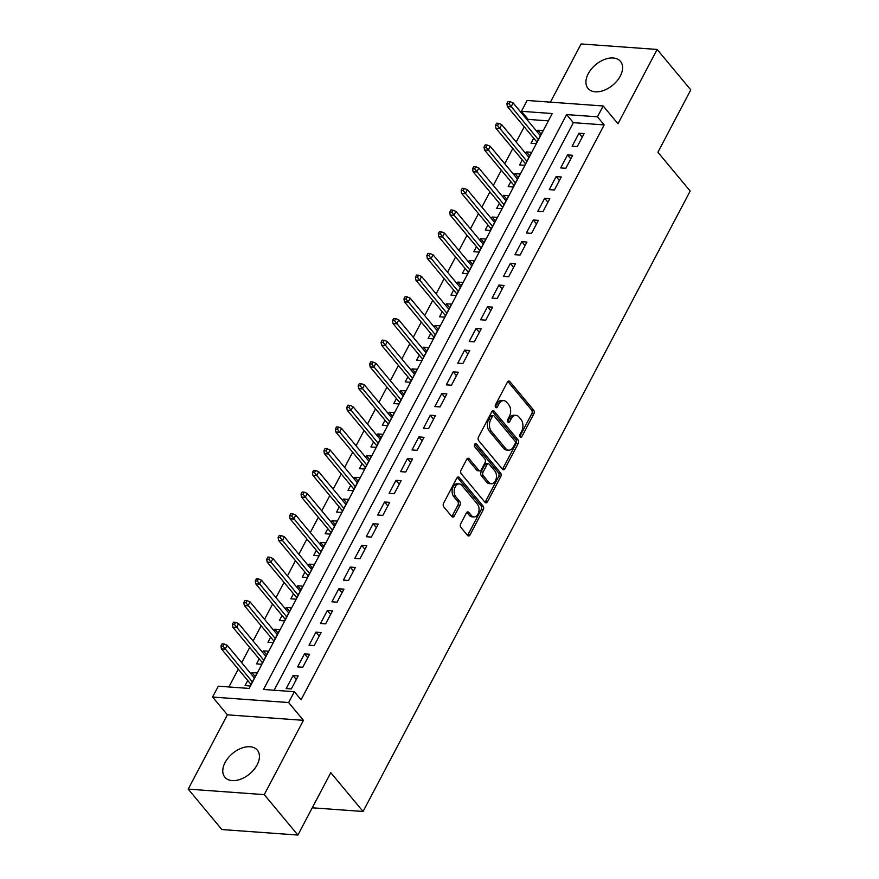 <?xml version="1.0" encoding="UTF-8"?>
<svg xmlns="http://www.w3.org/2000/svg" width="879" height="879" viewBox="0 0 879 879"><rect width="100%" height="100%" fill="white"/><g stroke="black" fill="none" stroke-linecap="round" stroke-linejoin="round"><path stroke-width="1.32" d="M520.214 436.852A1.857 1.209 94.1 0 0 520.862 437.215A1.857 1.209 94.1 0 0 521.917 436.478L533.85 413.844A2.659 1.725 94.1 0 0 533.652 410.13L509.875 381.574A2.659 1.725 94.1 0 0 508.952 381.046A2.659 1.725 94.1 0 0 507.436 382.112L495.503 404.736A1.857 1.209 94.1 0 0 495.646 407.34A1.857 1.209 94.1 0 0 496.294 407.702A1.857 1.209 94.1 0 0 497.349 406.955L498.898 404.032A8.515 5.527 94.1 0 1 503.744 400.615A8.515 5.527 94.1 0 1 506.722 402.296L508.699 404.67A8.515 5.527 94.1 0 1 509.337 416.569L507.787 419.492A1.857 1.209 94.1 0 0 507.93 422.096A1.857 1.209 94.1 0 0 508.578 422.458A1.857 1.209 94.1 0 0 509.633 421.711L511.182 418.789A8.515 5.527 94.1 0 1 516.028 415.371A8.515 5.527 94.1 0 1 519.006 417.053L520.983 419.437A8.515 5.527 94.1 0 1 521.621 431.325L520.071 434.248A1.857 1.209 94.1 0 0 520.214 436.852M257.14 764.84A21.14 13.328 -39.8 0 0 257.349 750.161A21.14 13.328 -39.8 0 0 241.329 748.238A21.14 13.328 -39.8 0 0 225.079 762.522A21.14 13.328 -39.8 0 0 224.859 777.201A21.14 13.328 -39.8 0 0 240.879 779.113A21.14 13.328 -39.8 0 0 257.14 764.84M620.288 76.066A21.14 13.328 -39.8 0 0 620.497 61.387A21.14 13.328 -39.8 0 0 604.477 59.464A21.14 13.328 -39.8 0 0 588.227 73.748A21.14 13.328 -39.8 0 0 588.007 88.427A21.14 13.328 -39.8 0 0 604.027 90.339A21.14 13.328 -39.8 0 0 620.288 76.066M460.717 523.719A2.659 1.725 94.1 0 0 460.915 527.433L467.584 535.443A2.659 1.725 94.1 0 0 468.507 535.97A2.659 1.725 94.1 0 0 470.023 534.904L483.274 509.776A2.659 1.725 94.1 0 0 483.076 506.062L459.299 477.495A2.659 1.725 94.1 0 0 458.366 476.978A2.659 1.725 94.1 0 0 456.86 478.044L443.609 503.162A2.659 1.725 94.1 0 0 443.807 506.886L451.861 516.566A2.659 1.725 94.1 0 0 452.795 517.083A2.659 1.725 94.1 0 0 454.311 516.017L459.981 505.271A2.659 1.725 94.1 0 0 459.783 501.546L455.783 496.745A7.12 4.626 94.1 0 1 454.531 488.658A7.12 4.626 94.1 0 1 459.299 483.955A7.12 4.626 94.1 0 1 461.794 485.362L477.44 504.161A7.12 4.626 94.1 0 1 478.692 512.248A7.12 4.626 94.1 0 1 473.924 516.951A7.12 4.626 94.1 0 1 471.43 515.555L468.826 512.424A2.659 1.725 94.1 0 0 467.892 511.897A2.659 1.725 94.1 0 0 466.386 512.962L460.717 523.719M294.344 691.707L288.631 702.552L212.597 697.047L218.311 686.191L249.142 688.433L552.232 113.545L521.412 111.314L527.125 100.47L603.17 105.974L597.445 116.819L566.625 114.589L263.524 689.466L294.344 691.707L301.068 699.783L604.17 124.906L597.445 116.819M603.17 105.974L617.97 123.763L657.14 49.455L690.784 89.878L657.899 152.243L690.191 191.04L363.071 811.482L330.779 772.685L297.893 835.05L264.249 794.638L303.431 720.33L288.631 702.552M502.502 469.221A2.659 1.725 94.1 0 0 503.425 469.749A2.659 1.725 94.1 0 0 504.942 468.683L518.192 443.554A2.659 1.725 94.1 0 0 517.995 439.841L494.218 411.273A2.659 1.725 94.1 0 0 493.284 410.746A2.659 1.725 94.1 0 0 491.768 411.811L478.528 436.94A2.659 1.725 94.1 0 0 478.725 440.665L502.502 469.221M500.733 476.66L487.482 501.788A2.659 1.725 94.1 0 1 485.966 502.854A2.659 1.725 94.1 0 1 485.043 502.338L461.266 473.77A2.659 1.725 94.1 0 1 461.068 470.056L466.738 459.299A2.659 1.725 94.1 0 1 468.254 458.234A2.659 1.725 94.1 0 1 469.177 458.761L478.824 470.342A2.659 1.725 94.1 0 0 479.747 470.869A2.659 1.725 94.1 0 0 481.263 469.804L485.021 462.662A2.659 1.725 94.1 0 0 484.823 458.948L474.792 446.895A1.857 1.209 94.1 0 1 474.462 444.774A1.857 1.209 94.1 0 1 475.715 443.543A1.857 1.209 94.1 0 1 476.363 443.906L500.536 472.946A2.659 1.725 94.1 0 1 500.733 476.66L498.679 476.517L485.428 501.645L487.482 501.788M297.893 835.05L221.86 829.545L188.216 789.122L264.249 794.638M657.14 49.455L581.107 43.95L550.419 102.151M251.152 674.083L251.943 672.578L255.218 676.5M247.746 680.544L245.087 685.598L250.218 685.972L257.086 672.951L251.943 672.578M262.59 652.383L263.381 650.889L266.656 654.811M259.184 658.854L256.525 663.898L261.656 664.271L268.524 651.262L263.381 650.889M274.028 630.693L274.819 629.188L278.094 633.111M270.622 637.154L267.963 642.208L273.094 642.582L279.962 629.562L274.819 629.188M285.466 609.004L286.257 607.499L289.532 611.421M282.06 615.465L279.401 620.519L284.532 620.882L291.399 607.872L286.257 607.499M296.904 587.304L297.695 585.81L300.959 589.732M293.498 593.764L290.839 598.819L295.97 599.192L302.837 586.172L297.695 585.81M308.342 565.615L309.133 564.109L312.397 568.032M304.936 572.075L302.277 577.129L307.408 577.503L314.275 564.483L309.133 564.109M319.78 543.914L320.571 542.42L323.835 546.342M316.374 550.386L313.715 555.429L318.846 555.803L325.713 542.793L320.571 542.42M331.218 522.225L332.009 520.72L335.273 524.642M327.812 528.686L325.153 533.74L330.284 534.113L337.151 521.093L332.009 520.72M342.656 500.536L343.447 499.03L346.711 502.953M339.25 506.996L336.591 512.05L341.722 512.424L348.589 499.404L343.447 499.03M354.094 478.835L354.885 477.341L358.149 481.263M350.688 485.296L348.029 490.35L353.16 490.724L360.027 477.715L354.885 477.341M365.532 457.146L366.323 455.641L369.587 459.563M362.126 463.607L359.467 468.661L364.598 469.034L371.465 456.014L366.323 455.641M376.97 435.457L377.761 433.951L381.025 437.874M373.564 441.917L370.905 446.961L376.036 447.334L382.903 434.325L377.761 433.951M388.408 413.756L389.199 412.251L392.463 416.185M385.002 420.217L382.343 425.271L387.474 425.645L394.341 412.625L389.199 412.251M399.846 392.067L400.637 390.562L403.9 394.484M396.44 398.528L393.781 403.582L398.912 403.955L405.779 390.935L400.637 390.562M411.284 370.367L412.075 368.872L415.338 372.795M407.878 376.827L405.208 381.882L410.35 382.255L417.217 369.246L412.075 368.872M422.722 348.677L423.513 347.172L426.776 351.095M419.316 355.138L416.646 360.192L421.788 360.566L428.655 347.546L423.513 347.172M434.16 326.988L434.951 325.483L438.214 329.405M430.754 333.449L428.084 338.503L433.226 338.865L440.093 325.856L434.951 325.483M445.598 305.288L446.389 303.793L449.652 307.716M442.192 311.748L439.522 316.803L444.664 317.176L451.531 304.156L446.389 303.793M457.036 283.598L457.827 282.093L461.09 286.016M453.63 290.059L450.96 295.113L456.102 295.487L462.969 282.467L457.827 282.093M468.474 261.898L469.265 260.404L472.528 264.326M465.068 268.37L462.398 273.413L467.54 273.787L474.407 260.777L469.265 260.404M479.912 240.209L480.703 238.703L483.966 242.626M476.506 246.669L473.836 251.724L478.978 252.097L485.845 239.077L480.703 238.703M491.35 218.519L492.141 217.014L495.404 220.937M487.944 224.98L485.274 230.034L490.416 230.397L497.272 217.388L492.141 217.014M502.788 196.819L503.579 195.325L506.842 199.247M499.382 203.28L496.712 208.334L501.854 208.708L508.71 195.687L503.579 195.325M514.226 175.13L515.017 173.624L518.28 177.547M510.82 181.59L508.15 186.645L513.292 187.018L520.148 173.998L515.017 173.624M525.664 153.429L526.455 151.935L529.718 155.858M522.258 159.901L519.588 164.944L524.73 165.318L531.586 152.309L526.455 151.935M577.261 146.606L584.128 133.586L578.986 133.212L572.13 146.233L577.261 146.606M565.823 168.296L572.69 155.286L567.548 154.913L560.692 167.922L565.823 168.296M554.385 189.996L561.252 176.976L556.11 176.602L549.254 189.622L554.385 189.996M542.947 211.685L549.814 198.665L544.672 198.302L537.816 211.312L542.947 211.685M531.52 233.374L538.377 220.365L533.245 219.992L526.378 233.012L531.52 233.374M520.082 255.075L526.939 242.055L521.807 241.681L514.94 254.701L520.082 255.075M508.644 276.764L515.501 263.755L510.369 263.381L503.502 276.391L508.644 276.764M497.206 298.464L504.063 285.444L498.931 285.071L492.064 298.091L497.206 298.464M485.768 320.154L492.625 307.134L487.493 306.771L480.626 319.78L485.768 320.154M474.33 341.843L481.187 328.834L476.055 328.46L469.188 341.481L474.33 341.843M462.892 363.543L469.749 350.523L464.617 350.15L457.75 363.17L462.892 363.543M451.454 385.233L458.311 372.224L453.179 371.85L446.312 384.859L451.454 385.233M440.016 406.933L446.873 393.913L441.741 393.539L434.874 406.559L440.016 406.933M428.578 428.622L435.435 415.602L430.303 415.229L423.436 428.249L428.578 428.622M417.14 450.312L423.997 437.302L418.865 436.929L411.998 449.938L417.14 450.312M405.702 472.012L412.559 458.992L407.427 458.618L400.56 471.638L405.702 472.012M394.264 493.701L401.121 480.692L395.989 480.319L389.122 493.328L394.264 493.701M382.826 515.402L389.683 502.381L384.552 502.008L377.684 515.028L382.826 515.402M371.388 537.091L378.245 524.071L373.114 523.697L366.246 536.717L371.388 537.091M359.95 558.78L366.807 545.771L361.676 545.398L354.808 558.407L359.95 558.78M348.513 580.481L355.369 567.46L350.238 567.087L343.37 580.107L348.513 580.481M337.075 602.17L343.931 589.15L338.8 588.787L331.932 601.796L337.075 602.17M325.637 623.859L332.493 610.85L327.362 610.476L320.494 623.497L325.637 623.859M314.199 645.56L321.066 632.539L315.924 632.166L309.056 645.186L314.199 645.56M302.761 667.249L309.628 654.24L304.486 653.866L297.618 666.875L302.761 667.249M604.17 124.906L573.35 122.675L274.105 690.235M293.048 675.555L286.18 688.576L291.323 688.949L298.19 675.929L293.048 675.555L296.311 679.478M548.375 120.862L528.136 119.401L527.631 120.368M524.225 126.829L516.193 142.057M512.787 148.518L504.755 163.747M501.349 170.207L493.317 185.447M489.911 191.908L481.879 207.136M478.473 213.597L470.441 228.837M467.035 235.297L459.003 250.526M455.597 256.987L447.565 272.215M444.159 278.676L436.127 293.916M432.721 300.376L424.689 315.605M421.283 322.066L413.251 337.305M409.845 343.766L401.813 358.995M398.407 365.455L390.375 380.684M386.969 387.145L378.937 402.384M375.531 408.845L367.499 424.074M364.093 430.534L356.061 445.763M352.655 452.235L344.623 467.463M341.217 473.924L333.185 489.153M329.779 495.613L321.747 510.853M318.341 517.313L310.309 532.542M306.903 539.003L298.871 554.231M295.465 560.703L287.433 575.932M284.027 582.392L275.995 597.621M272.589 604.082L264.557 619.321M261.151 625.782L253.119 641.011M249.713 647.471L241.681 662.7M238.275 669.161L228.892 686.96M533.696 138.201L531.026 143.255L536.168 143.629L543.024 130.608L537.893 130.235L537.102 131.74M312.265 807.801L363.071 811.482M303.431 720.33L227.397 714.825L188.216 789.122M227.397 714.825L212.597 697.047M528.136 119.401L521.412 111.314M573.35 122.675L566.625 114.589M537.893 130.235L541.156 134.157M578.986 133.212L582.261 137.135M567.548 154.913L570.823 158.835M556.11 176.602L559.385 180.525M544.672 198.302L547.947 202.225M533.245 219.992L536.509 223.914M521.807 241.681L525.071 245.604M510.369 263.381L513.633 267.304M498.931 285.071L502.195 288.993M487.493 306.771L490.757 310.694M476.055 328.46L479.319 332.383M464.617 350.15L467.881 354.072M453.179 371.85L456.443 375.772M441.741 393.539L445.005 397.462M430.303 415.229L433.567 419.162M418.865 436.929L422.129 440.851M407.427 458.618L410.691 462.541M395.989 480.319L399.253 484.241M384.552 502.008L387.815 505.93M373.114 523.697L376.377 527.62M361.676 545.398L364.939 549.32M350.238 567.087L353.501 571.009M338.8 588.787L342.063 592.71M327.362 610.476L330.625 614.399M315.924 632.166L319.187 636.088M304.486 653.866L307.749 657.789M516.028 415.371L513.973 415.229A8.515 5.527 94.1 0 0 509.128 418.635L511.182 418.789M507.612 421.502L509.128 418.635M503.744 400.615L501.689 400.472A8.515 5.527 94.1 0 0 496.844 403.879L498.898 404.032M495.327 406.746L496.844 403.879M519.896 436.259L531.795 413.701A2.659 1.725 94.1 0 0 531.597 409.988L507.886 381.497M502.436 469.144A2.659 1.725 94.1 0 0 502.887 468.529L516.138 443.401A2.659 1.725 94.1 0 0 515.94 439.687L492.218 411.196M515.105 443.675A1.857 1.209 94.1 0 0 514.962 441.071L494.097 415.998A1.857 1.209 94.1 0 0 493.449 415.635A1.857 1.209 94.1 0 0 492.383 416.382L490.757 419.47A8.515 5.527 94.1 0 0 491.394 431.358L505.656 448.499A8.515 5.527 94.1 0 0 508.633 450.169A8.515 5.527 94.1 0 0 513.479 446.763L515.105 443.675M493.449 415.635L491.394 415.481A1.857 1.209 94.1 0 0 490.328 416.228L492.383 416.382M508.633 450.169L506.579 450.026A8.515 5.527 94.1 0 1 503.601 448.345L489.339 431.215A8.515 5.527 94.1 0 1 488.702 419.316L490.328 416.228M484.977 502.261A2.659 1.725 94.1 0 0 485.428 501.645M467.188 458.684L476.77 470.199A2.659 1.725 94.1 0 0 477.693 470.715L479.747 470.869M474.693 444.225L498.481 472.803L500.536 472.946M488.823 482.362A7.12 4.626 94.1 0 0 491.317 483.758A7.12 4.626 94.1 0 0 496.086 479.066A7.12 4.626 94.1 0 0 494.833 470.968L489.317 464.343A2.659 1.725 94.1 0 0 488.383 463.826A2.659 1.725 94.1 0 0 486.878 464.892L483.109 472.023A2.659 1.725 94.1 0 0 483.307 475.737L488.823 482.362L486.768 482.219A7.12 4.626 94.1 0 0 489.262 483.615L491.317 483.758M488.383 463.826L486.329 463.672A2.659 1.725 94.1 0 0 484.823 464.738L486.878 464.892M486.768 482.219L481.252 475.594A2.659 1.725 94.1 0 1 481.055 471.869L484.823 464.738M498.679 476.517A2.659 1.725 94.1 0 0 498.481 472.803M473.924 516.951L471.869 516.808A7.12 4.626 94.1 0 1 469.375 515.402L466.837 512.347M459.299 483.955L457.245 483.813A7.12 4.626 94.1 0 0 452.476 488.515A7.12 4.626 94.1 0 0 453.729 496.602L455.783 496.745M451.806 516.489A2.659 1.725 94.1 0 0 452.256 515.874L457.926 505.117A2.659 1.725 94.1 0 0 457.728 501.404L453.729 496.602M467.518 535.377A2.659 1.725 94.1 0 0 467.969 534.751L481.22 509.633A2.659 1.725 94.1 0 0 481.022 505.908L457.311 477.418M510.106 101.645L508.051 101.503L506.908 103.667L508.963 103.821L510.106 101.645L513.127 102.942L511.073 106.853L507.37 106.579L536.959 142.123M508.963 103.821L538.311 139.574M513.127 102.942L540.365 135.663M507.37 106.579L506.908 103.667M498.668 123.346L496.613 123.192L495.47 125.367L497.525 125.51L498.668 123.346L501.689 124.642L499.635 128.543L495.932 128.279L525.521 163.824M497.525 125.51L526.873 161.264M501.689 124.642L528.927 157.363M495.932 128.279L495.47 125.367M487.23 145.035L485.175 144.892L484.032 147.057L486.087 147.211L487.23 145.035L490.251 146.332L488.197 150.232L484.494 149.968L514.083 185.513M486.087 147.211L515.435 182.953M490.251 146.332L517.489 179.052M484.494 149.968L484.032 147.057M475.792 166.735L473.737 166.581L472.594 168.757L474.649 168.9L475.792 166.735L478.813 168.021L476.759 171.932L473.056 171.658L502.645 207.202M474.649 168.9L503.997 204.653M478.813 168.021L506.051 200.742M473.056 171.658L472.594 168.757M464.354 188.425L462.299 188.271L461.156 190.446L463.211 190.589L464.354 188.425L467.375 189.721L465.321 193.622L461.618 193.358L491.207 228.903M463.211 190.589L492.559 226.342M467.375 189.721L494.613 222.442M461.618 193.358L461.156 190.446M452.916 210.114L450.861 209.971L449.718 212.136L451.773 212.289L452.916 210.114L455.937 211.41L453.883 215.322L450.18 215.047L479.769 250.592M451.773 212.289L481.121 248.032M455.937 211.41L483.175 244.131M450.18 215.047L449.718 212.136M441.478 231.814L439.423 231.66L438.28 233.836L440.335 233.979L441.478 231.814L444.499 233.111L442.445 237.011L438.742 236.748L468.331 272.292M440.335 233.979L469.683 269.732M444.499 233.111L471.737 265.821M438.742 236.748L438.28 233.836M430.04 253.504L427.985 253.361L426.842 255.525L428.897 255.679L430.04 253.504L433.061 254.8L431.007 258.701L427.304 258.437L456.893 293.982M428.897 255.679L458.245 291.421M433.061 254.8L460.299 287.521M427.304 258.437L426.842 255.525M418.602 275.204L416.547 275.05L415.404 277.215L417.459 277.368L418.602 275.204L421.623 276.489L419.569 280.401L415.866 280.126L445.455 315.671M417.459 277.368L446.807 313.122M421.623 276.489L448.861 309.21M415.866 280.126L415.404 277.215M407.164 296.893L405.109 296.739L403.966 298.915L406.021 299.058L407.164 296.893L410.185 298.19L408.131 302.09L404.428 301.827L434.017 337.371M406.021 299.058L435.369 334.811M410.185 298.19L437.423 330.911M404.428 301.827L403.966 298.915M395.726 318.583L393.671 318.44L392.528 320.604L394.583 320.758L395.726 318.583L398.758 319.879L396.693 323.78L392.99 323.516L422.579 359.061M394.583 320.758L423.931 356.5M398.758 319.879L425.985 352.6M392.99 323.516L392.528 320.604M384.288 340.283L382.233 340.129L381.09 342.305L383.145 342.447L384.288 340.283L387.32 341.568L385.255 345.48L381.563 345.205L411.141 380.761M383.145 342.447L412.493 378.201M387.32 341.568L414.547 374.289M381.563 345.205L381.09 342.305M372.85 361.972L370.795 361.829L369.652 363.994L371.707 364.148L372.85 361.972L375.882 363.269L373.817 367.169L370.125 366.906L399.703 402.45M371.707 364.148L401.055 399.89M375.882 363.269L403.109 395.989M370.125 366.906L369.652 363.994M361.412 383.673L359.357 383.519L358.214 385.683L360.269 385.837L361.412 383.673L364.444 384.958L362.379 388.87L358.687 388.595L388.265 424.139M360.269 385.837L389.617 421.59M364.444 384.958L391.671 417.679M358.687 388.595L358.214 385.683M349.974 405.362L347.919 405.208L346.776 407.384L348.831 407.526L349.974 405.362L353.006 406.658L350.941 410.559L347.249 410.295L376.827 445.84M348.831 407.526L378.179 443.28M353.006 406.658L380.233 439.379M347.249 410.295L346.776 407.384M338.536 427.051L336.481 426.908L335.338 429.073L337.393 429.227L338.536 427.051L341.568 428.348L339.503 432.248L335.811 431.985L365.389 467.529M337.393 429.227L366.741 464.969M341.568 428.348L368.795 461.068M335.811 431.985L335.338 429.073M327.098 448.751L325.043 448.598L323.901 450.773L325.955 450.916L327.098 448.751L330.13 450.037L328.065 453.949L324.373 453.674L353.951 489.218M325.955 450.916L355.303 486.669M330.13 450.037L357.357 482.758M324.373 453.674L323.901 450.773M315.66 470.441L313.605 470.298L312.463 472.462L314.517 472.616L315.66 470.441L318.692 471.737L316.627 475.638L312.935 475.374L342.513 510.919M314.517 472.616L343.865 508.359M318.692 471.737L345.919 504.458M312.935 475.374L312.463 472.462M304.222 492.13L302.167 491.987L301.025 494.152L303.079 494.306L304.222 492.13L307.254 493.427L305.189 497.338L301.497 497.064L331.075 532.608M303.079 494.306L332.427 530.059M307.254 493.427L334.481 526.147M301.497 497.064L301.025 494.152M292.784 513.83L290.729 513.677L289.587 515.852L291.641 515.995L292.784 513.83L295.816 515.127L293.751 519.028L290.059 518.764L319.637 554.308M291.641 515.995L320.989 551.748M295.816 515.127L323.043 547.848M290.059 518.764L289.587 515.852M281.346 535.52L279.291 535.377L278.149 537.541L280.203 537.695L281.346 535.52L284.378 536.816L282.313 540.717L278.621 540.453L308.199 575.998M280.203 537.695L309.551 573.438M284.378 536.816L311.606 569.537M278.621 540.453L278.149 537.541M269.908 557.22L267.853 557.066L266.711 559.242L268.765 559.385L269.908 557.22L272.94 558.506L270.875 562.417L267.183 562.142L296.761 597.687M268.765 559.385L298.113 595.138M272.94 558.506L300.168 591.226M267.183 562.142L266.711 559.242M258.47 578.909L256.415 578.767L255.273 580.931L257.327 581.074L258.47 578.909L261.502 580.206L259.437 584.106L255.745 583.843L285.323 619.387M257.327 581.074L286.675 616.827M261.502 580.206L288.73 612.927M255.745 583.843L255.273 580.931M247.032 600.599L244.977 600.456L243.835 602.62L245.889 602.774L247.032 600.599L250.065 601.895L247.999 605.807L244.307 605.532L273.885 641.077M245.889 602.774L275.237 638.517M250.065 601.895L277.292 634.616M244.307 605.532L243.835 602.62M235.594 622.299L233.539 622.145L232.397 624.321L234.451 624.464L235.594 622.299L238.627 623.596L236.561 627.496L232.869 627.232L262.447 662.777M234.451 624.464L263.799 660.217M238.627 623.596L265.854 656.305M232.869 627.232L232.397 624.321M224.156 643.988L222.101 643.846L220.959 646.01L223.013 646.164L224.156 643.988L227.189 645.285L225.123 649.185L221.431 648.922L251.009 684.466M223.013 646.164L252.361 681.906M227.189 645.285L254.427 678.006M221.431 648.922L220.959 646.01M519.918 436.325L521.917 436.478M495.36 406.812L497.349 406.955M507.633 421.568L509.633 421.711M507.952 381.431L509.875 381.574M531.597 409.988L533.652 410.13M531.795 413.701L533.85 413.844M492.284 411.13L494.218 411.273M515.94 439.687L517.995 439.841M516.138 443.401L518.192 443.554M502.887 468.529L504.942 468.683M488.702 419.316L490.757 419.47M489.339 431.215L491.394 431.358M503.601 448.345L505.656 448.499M467.254 458.618L469.177 458.761M476.77 470.199L478.824 470.342M475.012 443.807L476.363 443.906M481.055 471.869L483.109 472.023M481.252 475.594L483.307 475.737M466.903 512.281L468.826 512.424M469.375 515.402L471.43 515.555M457.728 501.404L459.783 501.546M457.926 505.117L459.981 505.271M452.256 515.874L454.311 516.017M457.377 477.363L459.299 477.495M481.022 505.908L483.076 506.062M481.22 509.633L483.274 509.776M467.969 534.751L470.023 534.904"/></g></svg>
